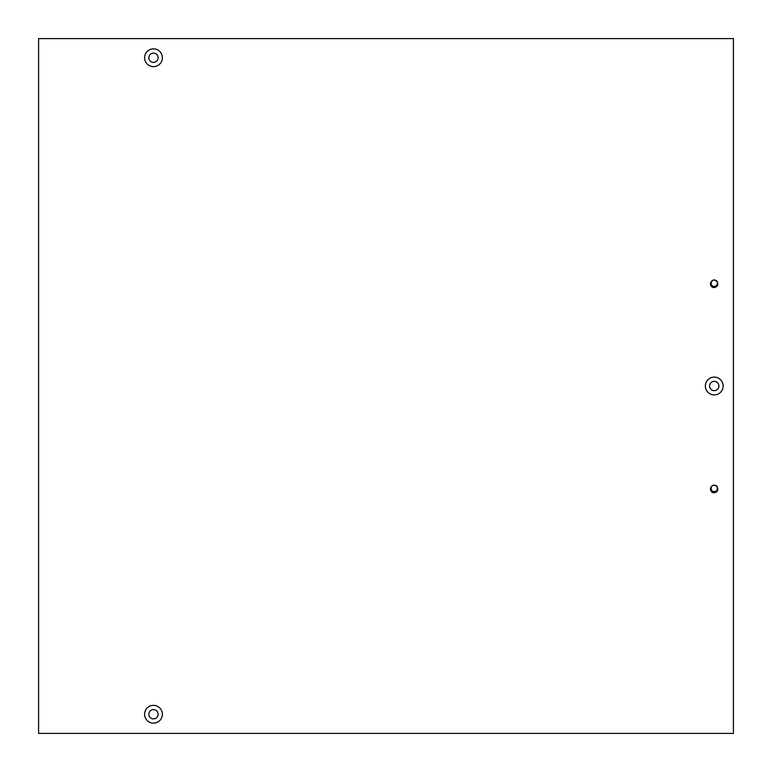 <?xml version="1.0" encoding="UTF-8"?>
<svg xmlns="http://www.w3.org/2000/svg" width="772" height="772" viewBox="0 0 772 772"><rect width="100%" height="100%" fill="white"/><g stroke="black" fill="none" stroke-linecap="round" stroke-linejoin="round"><path stroke-width="1.16" d="M714.032 287.638A4.217 4.217 0 0 1 711.958 286.962C709.748 284.578 709.912 282.407 712.45 280.458A3.455 3.455 0 0 1 717.439 282.089C718.365 285.148 717.227 287.001 714.032 287.647M712.411 280.497L711.137 281.905L711.292 285.215L714.158 286.885L717.111 285.379L717.439 282.089M715.046 280.062L713.328 280.082M711.852 280.94L710.829 282.88L711.948 286.007L715.171 286.759L717.564 284.414M717.381 281.963L717.671 282.948L716.918 281.211L714.669 279.985M714.023 279.975L712.855 280.255M711.234 281.741L710.838 282.88M711.205 285.051L712.797 286.566L716.107 286.344L717.526 284.53M717.506 282.262L716.561 280.844M710.877 282.697L711.118 284.887M711.813 285.872L713.782 286.856L716.879 285.679L717.709 283.449M717.024 281.355L715.982 280.419M717.13 281.51L714.206 279.966M711.987 280.815L711.321 281.587M712.759 286.537L714.293 286.875M716.194 286.277L717.178 285.254M710.916 282.523L710.8 283.208M714.804 286.827L715.306 286.711M717.42 284.81L717.593 284.279M716.155 286.306L715.605 286.595M716.445 280.757L715.576 280.226M714.399 279.966L713.888 279.985M711.543 281.278L711.166 281.867M713.598 286.817L714.11 286.875M717.671 282.967L717.458 282.127M715.412 280.168L714.901 280.033M714.621 286.856L715.123 286.759M717.227 281.674L716.725 281.008M710.8 283.343L710.829 283.855M712.315 286.287L712.836 286.576M716.59 280.873L715.548 280.217M714.032 492.797A4.217 4.217 0 0 1 711.958 492.121C709.748 489.738 709.912 487.566 712.45 485.617A3.455 3.455 0 0 1 717.439 487.238C718.365 490.307 717.227 492.16 714.032 492.806M712.411 485.656L711.137 487.064L711.292 490.374L714.158 492.044L717.111 490.538L717.439 487.238M715.046 485.212L713.328 485.241M711.852 486.099L710.829 488.039L711.948 491.166L715.171 491.918L717.535 489.66M717.381 487.113L717.671 488.116L716.918 486.36L714.66 485.144M714.023 485.134L712.855 485.414M711.234 486.9L710.838 488.039M711.205 490.21L712.797 491.725L716.107 491.503L717.526 489.68M717.506 487.412L716.561 485.993M710.877 487.856L710.944 489.564M711.813 491.031L713.782 492.015L716.879 490.838L717.709 488.608M717.024 486.514L715.972 485.578M714.418 485.125L717.13 486.669M712.759 491.696L715.306 491.87M716.194 491.436L717.603 489.429M714.206 485.125L713.203 485.289M711.33 486.746L710.916 487.672M711.118 490.037L712.054 491.243M710.809 488.888L710.896 489.38M712.546 491.581L713.415 491.938M717.68 488.975L717.69 488.28M716.445 485.916L715.576 485.385M717.613 487.769L717.458 487.286M715.412 485.327L714.901 485.183M710.973 487.499L710.848 487.991M714.621 492.015L715.123 491.918M717.227 486.833L716.725 486.167M712.44 485.636L711.784 486.157M710.8 488.502L710.877 489.332M712.17 491.33L712.932 491.774M715.605 491.754L716.223 491.417M717.651 489.158L717.709 488.464M716.59 486.032L715.268 485.279M711.9 492.082L713.067 492.632M713.434 492.719L714.177 492.797M712.295 287.165L713.058 287.473M713.434 287.56L714.177 287.638M714.254 279.966L712.932 280.217L710.848 282.793L711.871 285.939L715.075 286.788L716.609 285.939M38.6 38.6L38.6 733.4L733.4 733.4L733.4 38.6L38.6 38.6M162.381 714.254A8.888 8.888 0 0 1 149.044 721.955A8.888 8.888 0 0 1 149.044 706.554A8.888 8.888 0 0 1 162.381 714.254M162.381 57.746A8.888 8.888 0 0 1 149.044 65.446A8.888 8.888 0 0 1 149.044 50.045A8.888 8.888 0 0 1 162.381 57.746M723.142 386A8.888 8.888 0 0 1 709.806 393.701A8.888 8.888 0 0 1 709.806 378.299A8.888 8.888 0 0 1 723.142 386M158.135 714.254A4.651 4.651 0 0 0 151.167 710.221A4.651 4.651 0 0 0 151.167 718.278A4.651 4.651 0 0 0 158.135 714.254M158.135 57.746A4.651 4.651 0 0 0 151.167 53.722A4.651 4.651 0 0 0 151.167 61.779A4.651 4.651 0 0 0 158.135 57.746M718.906 386A4.651 4.651 0 0 0 711.929 381.976A4.651 4.651 0 0 0 711.929 390.024A4.651 4.651 0 0 0 718.906 386"/></g></svg>
